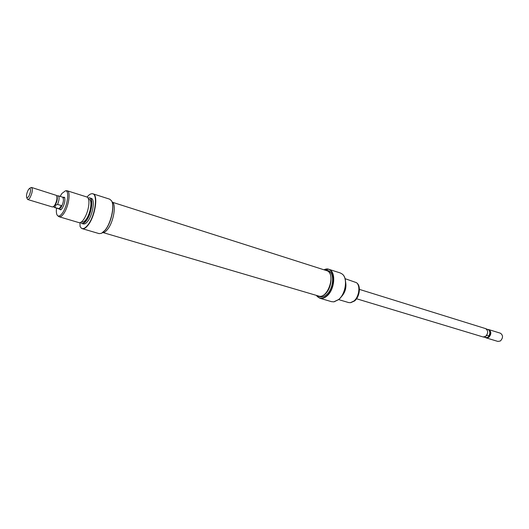<?xml version="1.0" encoding="UTF-8"?>
<svg xmlns="http://www.w3.org/2000/svg" width="529" height="529" viewBox="0 0 529 529"><rect width="100%" height="100%" fill="white"/><g stroke="black" fill="none" stroke-linecap="round" stroke-linejoin="round"><path stroke-width="0.79" d="M359.422 289.389L485.602 328.615C488.333 330.691 488.313 333.303 485.536 336.457L483.043 336.947L356.553 298.766M488.776 329.6L500.447 333.224C503.198 335.293 503.191 337.872 500.421 340.967L497.928 341.436L486.23 337.912L488.723 337.423C491.501 334.282 491.514 331.676 488.776 329.6L488.168 329.494M486.991 337.502L488.313 336.966C490.443 334.89 490.773 332.734 489.305 330.506L488.935 330.109M62.396 197.099L62.66 197.132C64.128 199.334 63.533 202.878 60.888 207.758L58.792 208.843M28.586 189.349C26.728 192.754 26.126 195.565 26.761 197.78L28.467 196.967C30.761 192.292 31.165 189.408 29.664 188.324L28.586 189.349M30.788 187.709L31.614 187.478C32.937 189.673 32.289 193.283 29.684 198.302L27.905 199.572L27.349 198.924M27.905 199.572L52.556 207.011L54.394 205.794C56.722 201.734 57.463 198.296 56.636 195.466L31.614 187.478M53.508 206.74L54.99 205.497L57.601 204.419C59.327 199.929 59.546 197.059 58.263 195.816L57.952 195.79M54.381 207.441L59.043 208.922L60.888 207.718L61.417 205.583L57.601 204.419M54.652 207.593L59.175 208.631L60.888 207.718C63.513 202.878 64.102 199.36 62.647 197.178L58.263 195.816M55.366 207.48L54.99 205.497C57.079 201.853 57.747 198.759 56.993 196.213L56.834 195.882M61.417 205.583L59.175 208.631M485.992 336.087L487.017 335.26L488.895 335.836C490.145 333.574 490.112 331.61 488.789 329.951L485.986 328.767M483.453 337.033L486.607 337.588L488.313 336.966L488.895 335.836M485.668 337.661L486.23 337.912M486.27 337.654L484.392 337.085L485.033 336.755M112.584 202.303L327.623 270.96C335.875 275.543 327.233 299.401 318.57 296.028L103.281 232.648M324.165 269.664L328.707 269.254C336.246 270.96 335.016 289.647 326.823 296.095C324.389 298.131 322.055 298.845 319.82 298.237L316.726 295.856C319.397 298.964 322.703 298.971 326.631 295.883C336.986 287.69 334.672 264.5 324.257 269.691M342.574 274.339C348.029 278.717 345.708 294.078 338.699 299.559L334.169 301.794M319.82 298.237L331.511 301.662L333.792 301.847L338.56 299.573C345.688 294.005 347.95 278.32 342.303 274.095L340.312 272.971L328.707 269.254M356.83 282.969L357.101 283.227C361.109 286.282 359.555 297.133 354.529 300.994L350.813 302.628M338.653 299.606L348.611 302.555L350.377 302.7L353.855 301.067C359.059 297.073 360.666 285.839 356.52 282.678L345.06 278.671M324.965 269.922L326.519 270.147C333.296 271.681 332.186 288.503 324.819 294.329C322.624 296.174 320.521 296.822 318.504 296.273L317.102 295.592M326.519 270.147L328.073 270.643C334.864 272.177 333.759 288.979 326.393 294.798C324.198 296.637 322.088 297.278 320.071 296.729L318.504 296.273M345.622 282.05C346.627 287.849 345.087 292.874 341.007 297.119M316.726 295.856L316.64 295.46M62.918 197.211L64.512 197.304C65.437 200.431 64.617 204.194 62.065 208.585L60.656 209.861L59.294 209.048M64.789 197.939L62.66 197.132M111.883 201.542C114.786 206.945 110.938 223.483 105.178 230.208L102.282 232.886M82.26 228.673L99.135 233.62L101.456 233.342L104.96 230.333C111.05 223.245 114.905 205.576 111.467 200.709L109.701 199.182L92.952 193.819C98.579 194.751 95.167 216.711 87.959 225.294C85.804 227.973 83.906 229.103 82.26 228.673L81.36 228.191M59.248 216.784L79.013 222.643C80.216 222.954 81.611 222.114 83.192 220.117L84.184 218.689C86.994 213.901 88.581 208.73 88.945 203.182C89.011 199.625 88.323 197.562 86.882 197L67.223 190.777C71.157 191.399 68.479 207.692 63.315 214.172C61.761 216.209 60.405 217.082 59.248 216.784L58.626 216.434M80.587 222.451L81.261 223.139C82.531 223.879 84.071 223.119 85.89 220.857C91.431 214.212 93.679 197.31 89.024 197.846L88.072 198.038M88.998 197.846L89.771 197.912C93.891 198.6 91.385 214.675 86.121 220.99C84.534 222.98 83.139 223.82 81.922 223.502L81.248 223.126M79.978 222.663L80.084 226.551L81.42 228.23C83.146 229.236 85.248 228.211 87.728 225.156C95.332 216.116 98.387 192.973 92.006 193.713C90.505 193.726 88.859 194.844 87.06 197.066M91.927 193.713L92.952 193.819M56.517 208.155C56.061 212.255 56.497 214.814 57.82 215.825C58.983 216.487 60.425 215.7 62.131 213.471C67.381 206.872 69.802 190.288 65.51 190.771L61.867 193.502L60.121 196.391M102.58 232.694C104.015 232.76 105.602 231.742 107.334 229.646C113.623 222.411 116.711 203.837 112.029 201.873M81.922 223.502L83.397 223.939C84.614 224.256 86.015 223.423 87.602 221.433C92.873 215.124 95.365 199.069 91.239 198.375L89.771 197.912M81.578 221.816L82.127 221.975C83.205 222.259 84.448 221.512 85.85 219.747C90.519 214.133 92.734 199.902 89.084 199.294L88.535 199.116M66.502 190.724L67.223 190.777M60.782 209.497L61.245 209.491M60.656 209.861L61.113 209.596L59.03 208.968M26.761 197.78L27.548 199.301M56.828 195.849L58.078 195.783M53.482 206.76L54.48 207.513M29.664 188.324L31.165 187.504M64.736 197.773L64.512 197.304M57.82 215.825L58.845 216.599M65.51 190.771L66.793 190.704"/></g></svg>

